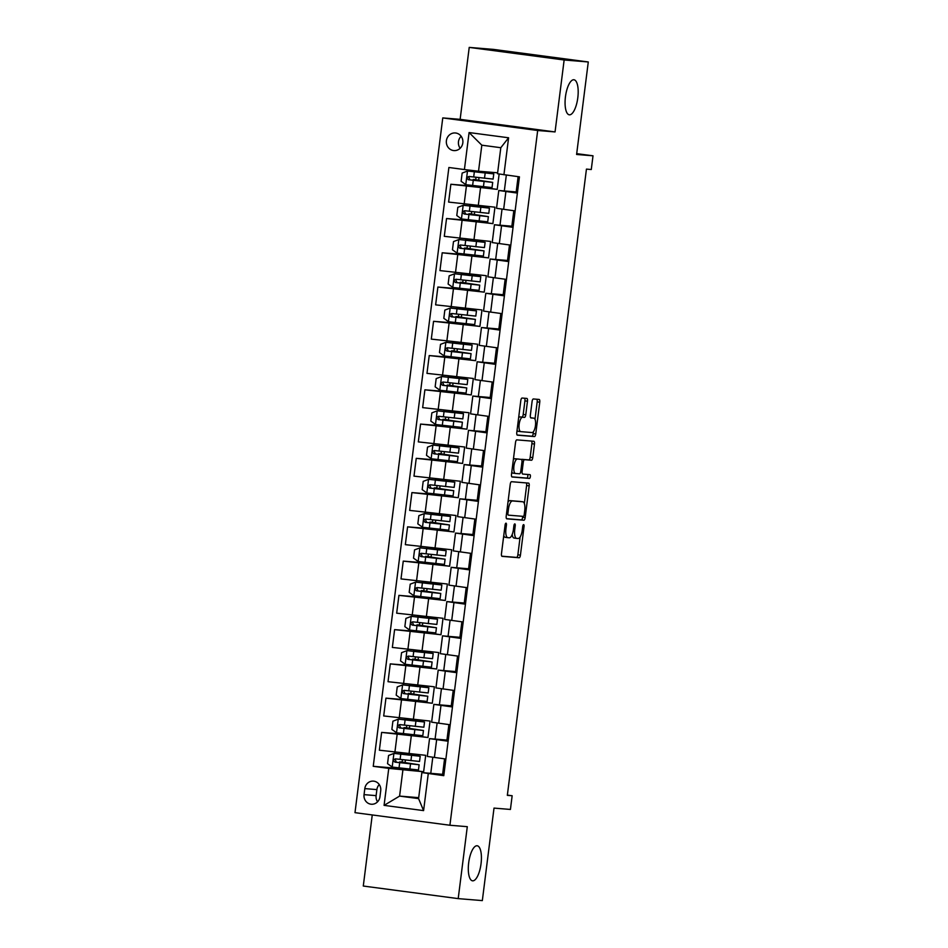 <?xml version="1.0" encoding="UTF-8"?>
<svg xmlns="http://www.w3.org/2000/svg" width="948" height="948" viewBox="0 0 948 948"><rect width="100%" height="100%" fill="white"/><g stroke="black" fill="none" stroke-linecap="round" stroke-linejoin="round"><path stroke-width="1.42" d="M505.995 523.178A1.896 0.664 97.6 0 0 505.094 525.002L501.48 553.585A2.714 0.948 97.6 0 0 502.073 556.358L519.149 557.756A2.714 0.948 97.6 0 0 520.428 555.149L524.043 526.567A1.896 0.664 97.6 0 0 523.628 524.623A1.896 0.664 97.6 0 0 523.616 524.623A1.896 0.664 97.6 0 0 522.715 526.46L522.253 530.157A8.674 3.034 97.6 0 1 518.129 538.511L516.707 538.393A8.674 3.034 97.6 0 1 516.66 538.393A8.674 3.034 97.6 0 1 514.764 529.541L515.226 525.844A1.896 0.664 97.6 0 0 514.811 523.9A1.896 0.664 97.6 0 0 513.899 525.725L513.437 529.434A8.674 3.034 97.6 0 1 509.313 537.789L507.891 537.67A8.674 3.034 97.6 0 1 507.844 537.67A8.674 3.034 97.6 0 1 505.948 528.818L506.422 525.121A1.896 0.664 97.6 0 0 506.007 523.178A1.896 0.664 97.6 0 0 505.995 523.178M569.404 114.827A17.68 6.198 97.6 0 0 577.782 97.952A17.68 6.198 97.6 0 0 573.955 79.762A17.68 6.198 97.6 0 0 573.836 79.751A17.68 6.198 97.6 0 0 565.47 96.625A17.68 6.198 97.6 0 0 569.298 114.815A17.68 6.198 97.6 0 0 569.404 114.827M472.637 880.834A17.68 6.198 97.6 0 0 481.015 863.96A17.68 6.198 97.6 0 0 477.176 845.77A17.68 6.198 97.6 0 0 477.069 845.758A17.68 6.198 97.6 0 0 468.703 862.633A17.68 6.198 97.6 0 0 472.531 880.822A17.68 6.198 97.6 0 0 472.637 880.834M446.401 140.695A8.84 8.283 -85.3 0 0 453.891 150.59A8.84 8.283 -85.3 0 0 462.825 142.864A8.84 8.283 -85.3 0 0 455.336 132.969A8.84 8.283 -85.3 0 0 446.401 140.695M461.143 136.263A8.84 8.283 -85.3 0 0 460.159 148.279M527.479 401.205A2.714 0.948 97.6 0 0 526.887 398.433A2.714 0.948 97.6 0 0 526.875 398.433L522.087 398.041A2.714 0.948 97.6 0 0 520.796 400.66L516.79 432.395A2.714 0.948 97.6 0 0 517.383 435.168L534.459 436.566A2.714 0.948 97.6 0 0 535.739 433.959L539.756 402.213A2.714 0.948 97.6 0 0 539.163 399.452A2.714 0.948 97.6 0 0 539.139 399.44L533.369 398.966A2.714 0.948 97.6 0 0 532.077 401.585L530.359 415.165A2.714 0.948 97.6 0 0 530.951 417.938L533.831 418.175A7.252 2.536 97.6 0 1 533.878 418.175A7.252 2.536 97.6 0 1 535.454 425.64A7.252 2.536 97.6 0 1 532.018 432.561L520.784 431.636A7.252 2.536 97.6 0 1 520.748 431.636A7.252 2.536 97.6 0 1 519.172 424.171A7.252 2.536 97.6 0 1 522.609 417.25L524.481 417.404A2.714 0.948 97.6 0 0 525.761 414.786L527.479 401.205L524.919 400.862A2.714 0.948 97.6 0 0 524.576 398.243M372.256 814.96L363.285 886.036L458.204 898.621L482.331 900.6L494.015 808.099L510.427 809.45L512.157 795.751L507.334 795.348L586.445 169.111L591.279 169.514L593.01 155.804L576.692 153.647M564.143 59.985L469.224 47.4L460.136 119.341L555.054 131.926L564.143 59.985L588.281 61.964L576.597 154.465L593.01 155.804M555.054 131.926L537.682 130.492L449.909 825.246L354.99 812.661L442.763 117.919L537.682 130.492M458.204 898.621L467.293 826.68L449.909 825.246M511.517 481.703A2.714 0.948 97.6 0 0 510.237 484.321L506.22 516.056A2.714 0.948 97.6 0 0 506.813 518.829L523.889 520.227A2.714 0.948 97.6 0 0 525.168 517.62L529.185 485.874A2.714 0.948 97.6 0 0 528.593 483.113L511.517 481.703M511.505 474.225L515.522 442.491A2.714 0.948 97.6 0 1 516.802 439.872L533.854 441.27A2.714 0.948 97.6 0 1 533.878 441.282A2.714 0.948 97.6 0 1 534.471 444.043L532.752 457.623A2.714 0.948 97.6 0 1 531.461 460.242L524.552 459.673A2.714 0.948 97.6 0 0 523.26 462.28L522.123 471.298A2.714 0.948 97.6 0 0 522.715 474.059A2.714 0.948 97.6 0 0 522.727 474.059L529.932 474.652A1.896 0.664 97.6 0 0 529.932 474.652A1.896 0.664 97.6 0 1 530.359 476.607A1.896 0.664 97.6 0 1 529.458 478.42L512.11 476.998A2.714 0.948 97.6 0 0 512.11 476.998L512.11 476.998A2.714 0.948 97.6 0 1 511.505 474.225M469.224 47.4L493.363 49.379L588.281 61.964M379.958 796.747L380.717 790.715A8.568 8.022 -85.3 0 0 373.465 781.128A8.568 8.022 -85.3 0 0 364.814 788.606L364.056 794.637A8.568 8.022 -85.3 0 0 371.308 804.236A8.568 8.022 -85.3 0 0 379.958 796.747M418.696 797.659L399.594 796.095L418.578 798.607L421.872 772.573L443.783 775.665L519.433 176.838L497.51 173.745L500.805 147.71L481.821 145.186L478.527 171.221L497.641 172.797M428.271 773.615L423.59 810.611L384.082 805.373L388.763 768.378L423.638 771.755L425.711 755.319L379.366 750.212L381.617 732.401L427.963 737.497L430.048 721.061L383.703 715.953L385.954 698.143L432.288 703.25L434.374 686.802L388.028 681.695L390.28 663.884L436.625 668.992L438.699 652.544L392.354 647.437L394.605 629.626L440.95 634.733L443.024 618.286L396.679 613.178L398.93 595.368L445.276 600.475L447.349 584.027L401.004 578.92L403.256 561.109L449.601 566.217L451.686 549.769L405.341 544.662L407.593 526.851L453.926 531.958L456.012 515.511L409.666 510.403L411.918 492.593L458.263 497.7L460.337 481.252L413.992 476.145L416.243 458.334L462.588 463.442L464.662 446.994L418.317 441.887L420.568 424.076L466.914 429.183L468.987 412.736L422.654 407.628L424.894 389.818L471.239 394.925L473.325 378.477L426.979 373.37L429.231 355.559L475.576 360.667L477.65 344.219L431.304 339.111L433.556 321.301L479.901 326.408L481.975 309.96L435.63 304.853L437.881 287.043L484.227 292.15L486.3 275.702L439.955 270.595L442.206 252.784L488.552 257.892L490.637 241.444L444.292 236.336L446.544 218.526L492.877 223.633L494.963 207.185L448.617 202.078L450.869 184.268L497.214 189.375L499.146 174.005M404.31 768.875L373.239 766.316L388.763 768.378M373.239 766.316L448.89 167.488L464.413 169.55L469.082 132.554L508.59 137.78L503.921 174.787M460.136 119.341L442.763 117.919M512.157 795.751L507.37 795.111M402.888 770.06L399.594 796.095L384.082 805.373M506.327 175.107L504.336 190.915M502.025 209.153L499.999 225.174M497.7 243.411L495.674 259.432M493.375 277.669L491.348 293.69M489.038 311.928L487.023 327.949M484.712 346.186L482.686 362.207M480.387 380.444L478.361 396.465M476.062 414.703L474.036 430.724M471.737 448.961L469.71 464.982M467.4 483.219L465.385 499.241M463.074 517.478L461.048 533.499M458.749 551.736L456.723 567.757M454.424 585.994L452.397 602.016M450.087 620.253L448.072 636.274M445.761 654.511L443.747 670.532M441.436 688.769L439.41 704.791M437.111 723.028L435.085 739.049M432.786 757.286L430.759 773.307M443.937 774.457L421.872 772.573M442.621 774.279L444.565 758.85M448.274 740.198L429.551 738.622L448.143 741.218M446.946 740.021L448.902 724.592M452.599 705.94L433.876 704.364L452.469 706.959M451.272 705.762L453.227 690.334M456.924 671.682L438.201 670.106L456.794 672.701M455.609 671.504L457.552 656.075M461.249 637.423L442.526 635.847L461.119 638.442M459.934 637.246L461.877 621.817M465.575 603.165L446.852 601.589L465.456 604.184M464.259 602.987L466.215 587.559M469.912 568.907L451.189 567.331L469.781 569.926M468.585 568.729L470.54 553.3M474.237 534.648L455.514 533.072L474.107 535.667M472.922 534.471L474.865 519.042M478.562 500.39L459.839 498.814L478.432 501.409M477.247 500.212L479.19 484.784M482.888 466.132L464.165 464.556L482.757 467.151M481.572 465.954L483.516 450.525M487.225 431.873L468.502 430.297L487.094 432.892M485.897 431.696L487.853 416.267M491.55 397.615L472.827 396.039L491.42 398.634M490.223 397.437L492.178 382.008M495.875 363.357L477.152 361.781L495.745 364.376M494.56 363.179L496.503 347.75M500.2 329.098L481.477 327.522L500.07 330.117M498.885 328.92L500.828 313.492M504.526 294.84L485.803 293.264L504.407 295.859M503.21 294.662L505.154 279.245M508.863 260.582L490.14 259.005L508.732 261.601M507.536 260.404L509.491 244.987M513.188 226.323L494.465 224.747L513.058 227.342M511.861 226.145L513.816 210.729M517.513 192.065L498.79 190.489L517.383 193.084M516.198 191.887L518.118 176.672M423.638 771.755L404.263 769.195L404.358 768.532M405.092 762.642L405.424 760.035M408.635 734.617L381.617 732.401M412.961 700.359L385.954 698.143M417.298 666.1L390.28 663.884M421.623 631.842L394.605 629.626M425.948 597.584L398.93 595.368M430.274 563.325L403.256 561.109M434.599 529.067L407.593 526.851M438.936 494.809L411.918 492.593M443.261 460.55L416.243 458.334M447.586 426.292L420.568 424.076M451.912 392.034L424.894 389.818M456.237 357.775L429.231 355.559M460.574 323.517L433.556 321.301M464.899 289.259L437.881 287.043M469.224 255L442.206 252.784M473.55 220.742L446.544 218.526M477.887 186.483L450.869 184.268M429.551 738.622L427.299 756.433L445.892 759.028M427.963 737.497L408.6 734.937L408.683 734.273M409.429 728.384L409.749 725.777M433.876 704.364L431.624 722.175L450.217 724.77M438.201 670.106L435.95 687.916L454.542 690.511M432.288 703.25L412.925 700.679L413.008 700.015M413.755 694.126L414.086 691.519M442.526 635.847L440.275 653.658L458.868 656.253M436.625 668.992L417.25 666.42L417.333 665.757M418.08 659.867L418.412 657.26M446.852 601.589L444.612 619.4L463.205 621.995M440.95 634.733L421.576 632.162L421.659 631.498M422.405 625.609L422.737 623.002M451.189 567.331L448.937 585.141L467.53 587.736M445.276 600.475L425.913 597.904L425.996 597.24M426.73 591.351L427.062 588.744M455.514 533.072L453.263 550.883L471.855 553.478M449.601 566.217L430.238 563.645L430.321 562.982M431.067 557.092L431.387 554.485M459.839 498.814L457.588 516.624L476.18 519.22M453.926 531.958L434.563 529.387L434.646 528.723M435.393 522.834L435.724 520.227M464.165 464.556L461.913 482.366L480.518 484.961M458.263 497.7L438.888 495.129L438.971 494.465M439.718 488.576L440.05 485.969M468.502 430.297L466.25 448.108L484.843 450.703M462.588 463.442L443.214 460.87L443.297 460.207M444.043 454.317L444.375 451.71M472.827 396.039L470.575 413.861L489.168 416.445M466.914 429.183L447.551 426.612L447.634 425.948M448.38 420.059L448.7 417.452M477.152 361.781L474.901 379.603L493.493 382.186M471.239 394.925L451.876 392.354L451.959 391.69M452.706 385.8L453.026 383.193M481.477 327.522L479.226 345.345L497.819 347.928M475.576 360.667L456.201 358.095L456.284 357.432M457.031 351.542L457.363 348.935M485.803 293.264L483.551 311.086L502.156 313.67M479.901 326.408L460.527 323.837L460.61 323.173M461.356 317.284L461.688 314.677M490.14 259.005L487.888 276.828L506.481 279.411M484.227 292.15L464.864 289.578L464.947 288.915M465.681 283.025L466.013 280.418M494.465 224.747L492.213 242.57L510.806 245.153M488.552 257.892L469.189 255.32L469.272 254.657M470.018 248.767L470.338 246.16M498.79 190.489L496.539 208.311L515.131 210.894M492.877 223.633L473.514 221.062L473.597 220.398M474.344 214.509L474.675 211.902M497.214 189.375L477.839 186.803L477.922 186.14M478.527 171.221L464.413 169.55M478.669 180.25L479.001 177.643M418.578 798.607L423.59 810.611M469.082 132.554L481.821 145.186M508.59 137.78L500.805 147.71M379.259 784.565A8.568 8.022 -85.3 0 0 376.877 789.601L376.119 795.633A8.568 8.022 -85.3 0 0 377.577 801.795M503.755 535.549A8.674 3.034 97.6 0 0 505.272 537.326A8.674 3.034 97.6 0 0 505.331 537.326L507.796 537.658M512.169 534.554A8.674 3.034 97.6 0 0 514.089 538.049A8.674 3.034 97.6 0 0 514.148 538.061L516.601 538.381M501.812 556.203L516.577 557.412A2.714 0.948 97.6 0 0 517.869 554.805L520.108 537.03M524.339 503.578L526.614 485.53A2.714 0.948 97.6 0 0 526.282 482.923M506.552 518.674L521.317 519.895A2.714 0.948 97.6 0 0 522.609 517.276L522.727 516.328M507.927 513.212A1.896 0.664 97.6 0 0 508.341 515.143A1.896 0.664 97.6 0 0 508.353 515.143L523.32 516.376A1.896 0.664 97.6 0 0 524.22 514.551L524.718 510.652A8.674 3.034 97.6 0 0 522.822 501.8A8.674 3.034 97.6 0 0 522.763 501.788L512.536 500.947A8.674 3.034 97.6 0 0 508.412 509.313L507.927 513.212L506.599 513.034M520.31 501.468A8.674 3.034 97.6 0 0 520.251 501.456A8.674 3.034 97.6 0 0 520.203 501.456L522.763 501.788M507.986 502.096A8.674 3.034 97.6 0 1 509.965 500.615L520.203 501.456M521.566 459.531A2.714 0.948 97.6 0 1 521.981 459.33L528.901 459.899A2.714 0.948 97.6 0 0 530.181 457.291L531.899 443.7A2.714 0.948 97.6 0 0 531.567 441.093M511.837 476.844L526.887 478.088A1.896 0.664 97.6 0 0 527.74 476.595A1.896 0.664 97.6 0 0 527.586 474.462M517.371 459.081A7.252 2.536 97.6 0 0 513.934 466.013A7.252 2.536 97.6 0 0 515.511 473.467A7.252 2.536 97.6 0 0 515.546 473.479L519.504 473.799A2.714 0.948 97.6 0 0 520.796 471.192L521.933 462.174A2.714 0.948 97.6 0 0 521.341 459.413A2.714 0.948 97.6 0 0 521.329 459.413L514.8 458.737A7.252 2.536 97.6 0 0 513.342 459.697M511.79 471.962A7.252 2.536 97.6 0 0 512.939 473.135A7.252 2.536 97.6 0 0 512.986 473.135L515.463 473.467M514.8 458.737L518.757 459.069M518.639 417.784A7.252 2.536 97.6 0 1 520.037 416.907L521.91 417.061A2.714 0.948 97.6 0 0 523.201 414.454L524.919 400.862M517.063 430.214A7.252 2.536 97.6 0 0 518.177 431.293A7.252 2.536 97.6 0 0 518.224 431.304L520.701 431.624M531.354 417.843A7.252 2.536 97.6 0 0 531.318 417.831A7.252 2.536 97.6 0 0 531.271 417.831L533.831 418.175M530.69 417.784L533.878 418.175M534.992 419.265L537.184 401.869A2.714 0.948 97.6 0 0 536.852 399.25M517.122 435.014L531.887 436.222A2.714 0.948 97.6 0 0 533.179 433.615L533.416 431.684M408.375 763.638L399.665 761.872L401.869 762.026L402.687 759.727M409.453 755.141L394.06 753.387L388.573 755.449L387.542 763.673L392.33 767.098L418.471 769.966L419.123 764.763L403.635 762.417M394.06 753.387L420.201 756.267L406.194 753.968M409.512 754.679L400.743 753.376L406.218 753.802M420.201 756.267L419.537 761.469L395.446 758.862C393.171 759.68 393.029 760.782 395.032 762.145L419.123 764.763M408.434 763.176L415.556 764.313L396.418 762.263L395.221 759.549M405.116 762.465L403.647 762.346M412.7 729.379L403.99 727.614L406.194 727.768L407.024 725.469M413.778 720.883L398.385 719.129L392.91 721.191L391.868 729.415L396.655 732.84L422.796 735.707L423.448 730.505L407.96 728.159M398.385 719.129L424.526 722.009L410.52 719.71M413.838 720.421L405.069 719.117L410.543 719.544M424.526 722.009L423.863 727.211L399.772 724.604C397.496 725.421 397.354 726.524 399.357 727.886L423.448 730.505M412.759 728.917L419.893 730.055L400.743 728.005L399.546 725.291M409.441 728.206L407.972 728.088M417.096 694.659L408.315 693.355L410.531 693.509L411.349 691.211M418.104 686.625L402.71 684.871L397.236 686.933L396.193 695.157L400.98 698.581L427.121 701.449L427.785 696.247L412.285 693.9M402.71 684.871L428.851 687.75L414.845 685.451M418.163 686.162L409.394 684.859L414.869 685.285M428.851 687.75L428.2 692.952L404.097 690.345C401.822 691.163 401.679 692.265 403.682 693.628L427.785 696.247M410.531 693.509L412.297 693.829M417.073 695.121L405.069 693.746L403.872 691.033M421.422 660.4L412.653 659.097L414.857 659.251L415.674 656.952M422.429 652.366L407.036 650.612L401.561 652.674L400.518 660.898L405.306 664.323L431.447 667.191L432.11 661.988L416.61 659.642M407.036 650.612L433.177 653.492L419.17 651.193M422.488 651.904L413.719 650.601L419.194 651.027M433.177 653.492L432.525 658.694L408.422 656.087C406.147 656.905 406.017 658.007 408.007 659.381L432.11 661.988M414.857 659.251L416.622 659.571M421.398 660.863L409.394 659.488L408.197 656.774M425.747 626.142L416.978 624.839L419.182 624.993L420 622.694M426.766 618.108L411.373 616.354L405.886 618.416L404.855 626.64L409.631 630.065L435.784 632.932L436.436 627.73L420.948 625.384M411.373 616.354L437.514 619.234L423.507 616.935M426.825 617.646L418.044 616.342L423.519 616.769M437.514 619.234L436.85 624.436L412.747 621.829C410.484 622.646 410.342 623.748 412.333 625.123L436.436 627.73M419.182 624.993L420.948 625.313M425.723 626.604L413.731 625.23L412.522 622.516M430.072 591.884L421.303 590.58L423.507 590.734L424.337 588.435M431.091 583.85L415.698 582.096L410.223 584.158L409.181 592.381L413.968 595.806L440.109 598.674L440.761 593.472L425.273 591.125M415.698 582.096L441.839 584.975L427.832 582.676M431.15 583.387L422.381 582.096L427.856 582.51M441.839 584.975L441.176 590.177L417.084 587.57C414.809 588.388 414.667 589.49 416.67 590.865L440.761 593.472M423.507 590.734L425.285 591.054M430.048 592.346L418.056 590.971L416.859 588.258M434.397 557.625L425.628 556.322L427.844 556.476L428.662 554.177M435.416 549.591L420.023 547.837L414.549 549.899L413.506 558.123L418.293 561.548L444.434 564.416L445.086 559.213L429.598 556.867M420.023 547.837L446.164 550.717L432.158 548.418M435.476 549.129L426.707 547.837L432.181 548.252M446.164 550.717L445.513 555.919L421.41 553.312C419.135 554.13 418.992 555.232 420.995 556.606L445.086 559.213M427.844 556.476L429.61 556.796M434.385 558.088L422.381 556.713L421.185 553.999M438.734 523.367L429.965 522.075L432.17 522.218L432.987 519.919M439.742 515.333L424.349 513.579L418.874 515.641L417.831 523.865L422.618 527.289L448.76 530.157L449.423 524.955L433.923 522.609M424.349 513.579L450.49 516.459L436.483 514.16M439.801 514.871L431.032 513.579L436.507 513.994M450.49 516.459L449.838 521.661L425.735 519.054C423.46 519.871 423.329 520.973 425.32 522.348L449.423 524.955M432.17 522.218L433.935 522.538M438.711 523.829L426.707 522.455L425.51 519.741M443.06 489.109L434.291 487.817L436.495 487.959L437.312 485.66M444.067 481.074L428.674 479.321L423.199 481.383L422.168 489.606L426.944 493.031L453.085 495.899L453.748 490.697L438.26 488.35M428.674 479.321L454.815 482.2L440.82 479.901M444.126 480.612L435.357 479.321L440.832 479.735M454.815 482.2L454.163 487.402L430.06 484.795C427.785 485.613 427.655 486.715 429.645 488.09L453.748 490.697M436.495 487.959L438.26 488.279M443.036 489.571L431.032 488.196L429.835 485.483M447.385 454.85L438.616 453.559L440.82 453.701L441.638 451.402M448.404 446.816L433.011 445.062L427.524 447.124L426.493 455.348L431.281 458.773L457.422 461.64L458.074 456.438L442.586 454.092M433.011 445.062L459.152 447.942L445.145 445.643M448.463 446.354L439.694 445.062L445.169 445.477M459.152 447.942L458.488 453.144L434.385 450.537C432.122 451.355 431.98 452.457 433.971 453.831L458.074 456.438M440.82 453.701L442.598 454.021M447.361 455.313L435.369 453.938L434.172 451.224M451.71 420.592L442.941 419.3L445.145 419.443L445.975 417.144M452.729 412.558L437.336 410.804L431.861 412.866L430.819 421.09L435.606 424.514L461.747 427.382L462.399 422.18L446.911 419.834M437.336 410.804L463.477 413.684L449.471 411.385M452.789 412.096L444.019 410.804L449.494 411.219M463.477 413.684L462.814 418.886L438.723 416.279C436.447 417.096 436.305 418.198 438.308 419.573L462.399 422.18M445.145 419.443L446.923 419.763M451.686 421.054L439.694 419.68L438.497 416.966M455.988 386.796L447.266 385.042L449.482 385.184L450.3 382.885M457.055 378.299L441.661 376.546L436.187 378.608L435.144 386.831L439.931 390.256L466.072 393.124L466.736 387.922L451.236 385.575M441.661 376.546L467.802 379.425L453.796 377.126M457.114 377.837L448.345 376.546L453.819 376.96M467.802 379.425L467.151 384.627L443.048 382.02C440.773 382.838 440.63 383.94 442.633 385.315L466.736 387.922M456.035 386.334L463.169 387.471L444.019 385.421L442.823 382.708M449.482 385.184L451.248 385.504M460.313 352.538L451.604 350.784L453.808 350.926L454.625 348.627M461.38 344.041L445.987 342.287L440.512 344.349L439.469 352.573L444.257 355.998L470.398 358.865L471.061 353.663L455.561 351.317M445.987 342.287L472.128 345.167L458.121 342.868M461.439 343.579L452.67 342.287L458.145 342.702M472.128 345.167L471.476 350.369L447.373 347.762C445.098 348.58 444.968 349.682 446.958 351.056L471.061 353.663M460.373 352.075L467.494 353.213L448.345 351.163L447.148 348.449M453.808 350.926L455.573 351.246M464.639 318.279L455.929 316.525L458.133 316.668L458.951 314.369M465.717 309.783L450.312 308.041L444.837 310.091L443.806 318.315L448.582 321.739L474.723 324.607L475.386 319.405L459.899 317.059M450.312 308.041L476.465 310.908L462.458 308.61M465.764 309.321L456.995 308.029L462.47 308.444M476.465 310.908L475.801 316.111L451.698 313.504C449.435 314.321 449.293 315.423 451.284 316.798L475.386 319.405M464.698 317.817L471.82 318.955L452.682 316.905L451.473 314.191M458.133 316.668L459.899 316.988M468.964 284.021L460.254 282.267L462.458 282.409L463.276 280.11M470.042 275.524L454.649 273.782L449.162 275.832L448.131 284.056L452.919 287.481L479.06 290.349L479.712 285.147L464.224 282.8M454.649 273.782L480.79 276.65L466.783 274.351M470.101 275.062L461.332 273.771L466.807 274.185M480.79 276.65L480.126 281.852L456.035 279.245C453.76 280.063 453.618 281.165 455.621 282.54L479.712 285.147M469.023 283.559L476.145 284.696L457.007 282.646L455.81 279.933M462.458 282.409L464.236 282.729M473.289 249.762L464.579 248.009L466.783 248.163L467.613 245.852M474.367 241.266L458.974 239.524L453.5 241.574L452.457 249.798L457.244 253.223L483.385 256.09L484.037 250.888L468.549 248.542M458.974 239.524L485.115 242.392L471.109 240.093M474.427 240.804L465.658 239.512L471.132 239.927M485.115 242.392L484.452 247.594L460.361 244.987C458.085 245.816 457.943 246.907 459.946 248.281L484.037 250.888M473.348 249.3L480.482 250.438L461.332 248.4L460.136 245.674M466.783 248.163L468.561 248.471M477.626 215.504L468.904 213.75L471.12 213.904L471.938 211.594M478.693 207.008L463.299 205.266L457.825 207.316L456.782 215.54L461.569 218.964L487.71 221.832L488.374 216.63L472.874 214.284M463.299 205.266L489.441 208.133L475.434 205.834M478.752 206.546L469.983 205.254L475.458 205.669M489.441 208.133L488.789 213.347L464.686 210.729C462.411 211.558 462.269 212.648 464.271 214.023L488.374 216.63M477.685 215.042L484.807 216.18L465.658 214.141L464.461 211.416M471.12 213.904L472.886 214.212M481.951 181.246L473.242 179.492L475.446 179.646L476.263 177.335M483.018 172.749L467.625 171.007L462.15 173.069L461.107 181.281L465.895 184.706L492.036 187.586L492.699 182.372L477.2 180.025M467.625 171.007L493.766 173.875L479.759 171.576M483.077 172.287L474.308 170.996L479.783 171.41M493.766 173.875L493.114 179.089L469.011 176.47C466.736 177.3 466.606 178.39 468.596 179.764L492.699 182.372M482.011 180.784L489.132 181.921L469.983 179.883L468.786 177.157M475.446 179.646L477.211 179.954M480.506 188L478.254 205.811M476.18 222.259L473.929 240.069M471.855 256.517L469.604 274.327M467.53 290.775L465.278 308.586M463.193 325.034L460.953 342.844M458.868 359.292L456.616 377.103M454.542 393.55L452.291 411.361M450.217 427.809L447.966 445.619M445.892 462.067L443.64 479.878M441.555 496.325L439.303 514.136M437.229 530.584L434.978 548.394M432.904 564.842L430.653 582.653M428.579 599.1L426.327 616.911M424.254 633.359L422.002 651.169M419.917 667.617L417.665 685.428M415.591 701.875L413.34 719.686M411.266 736.134L409.015 753.944M436.649 739.689L434.397 757.499M397.141 734.451L394.889 752.262M401.466 700.193L399.215 718.003M440.974 705.43L438.723 723.241M405.791 665.934L403.552 683.757M445.299 671.172L443.06 688.983M410.129 631.676L407.877 649.499M449.636 636.914L447.385 654.724M414.454 597.418L412.202 615.24M453.962 602.655L451.71 620.466M418.779 563.159L416.528 580.982M458.287 568.397L456.035 586.208M423.104 528.901L420.853 546.723M462.612 534.139L460.361 551.961M427.441 494.643L425.19 512.465M466.937 499.88L464.698 517.703M431.767 460.384L429.515 478.207M471.274 465.622L469.023 483.444M436.092 426.126L433.84 443.948M475.6 431.364L473.348 449.186M440.417 391.868L438.166 409.69M479.925 397.105L477.674 414.928M444.742 357.609L442.503 375.432M484.25 362.847L481.999 380.669M449.079 323.351L446.828 341.173M488.587 328.589L486.336 346.411M453.405 289.104L451.153 306.915M492.913 294.33L490.661 312.153M457.73 254.846L455.478 272.657M497.238 260.072L494.986 277.894M462.055 220.588L459.804 238.398M501.563 225.814L499.312 243.636M466.38 186.329L464.141 204.14M505.888 191.555L503.649 209.378M376.119 795.633L364.056 794.637M376.877 789.601L364.814 788.606M504.632 528.64L505.948 528.818M513.911 525.666L515.226 525.844M513.449 529.363L514.764 529.541M522.727 526.389L524.043 526.567M517.869 554.805L520.428 555.149M516.577 557.412L519.149 557.756M505.106 524.943L506.422 525.121M526.614 485.53L529.185 485.874M522.609 517.276L525.168 517.62M521.317 519.895L523.889 520.227M509.965 500.615L512.536 500.947M507.097 509.135L508.412 509.313M531.899 443.7L534.471 444.043M530.181 457.291L532.752 457.623M528.901 459.899L531.461 460.242M521.981 459.33L524.552 459.673M521.945 462.114L523.26 462.28M520.808 471.12L522.123 471.298M526.887 478.088L529.458 478.42M523.201 414.454L525.761 414.786M521.91 417.061L524.481 417.404M520.037 416.907L522.609 417.25M537.184 401.869L539.756 402.213M533.179 433.615L535.739 433.959M531.887 436.222L534.459 436.566M405.116 762.453L401.869 762.026M393.918 753.435L392.199 767.003M410.52 763.958L409.856 769.16M411.586 755.461L410.934 760.663M399.689 762.713L399.037 767.927M400.767 754.217L400.103 759.431M396.418 762.263L395.032 762.145M409.453 728.194L406.194 727.768M398.243 719.188L396.537 732.745M414.845 729.699L414.181 734.901M415.911 721.203L415.26 726.405M404.026 728.455L403.362 733.669M405.092 719.959L404.441 725.173M400.743 728.005L399.357 727.886M402.58 684.93L400.862 698.486M419.17 695.441L418.506 700.643M420.248 686.945L419.585 692.147M408.351 694.197L407.687 699.411M409.418 685.7L408.766 690.914M405.069 693.746L403.682 693.628M406.905 650.672L405.187 664.228M423.495 661.183L422.844 666.385M424.574 652.686L423.91 657.888M412.676 659.938L412.024 665.152M413.755 651.442L413.091 656.656M409.394 659.488L408.007 659.381M411.231 616.413L409.512 629.97M427.821 626.924L427.169 632.126M428.899 618.428L428.235 623.63M417.001 625.68L416.35 630.894M418.08 617.184L417.416 622.398M413.731 625.23L412.333 625.123M415.556 582.155L413.849 595.711M432.158 592.666L431.494 597.868M433.224 584.169L432.572 589.372M421.327 591.422L420.675 596.636M422.405 582.925L421.753 588.139M418.056 590.971L416.67 590.865M419.881 547.897L418.175 561.453M436.483 558.408L435.819 563.61M437.549 549.911L436.898 555.113M425.664 557.163L425 562.377M426.73 548.667L426.079 553.881M422.381 556.713L420.995 556.606M424.218 513.638L422.5 527.207M440.808 524.149L440.156 529.351M441.887 515.653L441.223 520.855M429.989 522.905L429.326 528.119M431.056 514.409L430.404 519.623M426.707 522.455L425.32 522.348M428.543 479.38L426.825 492.948M445.133 489.891L444.482 495.093M446.212 481.394L445.548 486.597M434.314 488.647L433.663 493.861M435.393 480.162L434.729 485.364M431.032 488.196L429.645 488.09M432.869 445.122L431.15 458.69M449.459 455.632L448.807 460.835M450.537 447.136L449.885 452.338M438.64 454.4L437.988 459.602M439.718 445.904L439.054 451.106M435.369 453.938L433.971 453.831M437.194 410.863L435.488 424.431M453.796 421.374L453.132 426.576M454.862 412.878L454.211 418.08M442.977 420.142L442.313 425.344M444.043 411.645L443.391 416.847M439.694 419.68L438.308 419.573M441.519 376.605L439.813 390.173M458.121 387.116L457.457 392.318M459.199 378.619L458.536 383.822M447.302 385.883L446.638 391.086M448.368 377.387L447.717 382.589M444.019 385.421L442.633 385.315M445.856 342.346L444.138 355.915M462.446 352.857L461.795 358.06M463.525 344.361L462.861 349.563M451.627 351.625L450.964 356.827M452.706 343.129L452.042 348.331M448.345 351.163L446.958 351.056M450.181 308.088L448.463 321.656M466.772 318.599L466.12 323.801M467.85 310.103L467.186 315.305M455.952 317.367L455.301 322.569M457.031 308.87L456.367 314.072M452.682 316.905L451.284 316.798M454.507 273.83L452.789 287.398M471.109 284.341L470.445 289.543M472.175 275.844L471.523 281.046M460.278 283.108L459.626 288.311M461.356 274.612L460.692 279.814M457.007 282.646L455.621 282.54M458.832 239.571L457.126 253.14M475.434 250.082L474.77 255.285M476.5 241.586L475.849 246.788M464.615 248.85L463.951 254.052M465.681 240.354L465.03 245.556M461.332 248.4L459.946 248.281M463.169 205.313L461.451 218.881M479.759 215.824L479.096 221.026M480.837 207.328L480.174 212.53M468.94 214.592L468.276 219.794M470.007 206.095L469.355 211.297M465.658 214.141L464.271 214.023M467.494 171.055L465.776 184.623M484.084 181.566L483.433 186.768M485.163 173.069L484.499 178.271M473.265 180.333L472.614 185.535M474.344 171.837L473.68 177.039M469.983 179.883L468.596 179.764M505.272 537.326L507.844 537.67M514.089 538.049L516.66 538.393M520.251 501.456L522.822 501.8M512.939 473.135L515.511 473.467M518.177 431.293L520.748 431.636M399.665 761.872L399.57 762.63M400.743 753.376L400.649 754.134M403.99 727.614L403.895 728.372M405.069 719.117L404.974 719.876M408.315 693.355L408.221 694.114M409.394 684.859L409.299 685.617M412.653 659.097L412.558 659.855M413.719 650.601L413.624 651.359M416.978 624.839L416.883 625.597M418.044 616.342L417.95 617.101M421.303 590.58L421.208 591.339M422.381 582.096L422.287 582.842M425.628 556.322L425.534 557.08M426.707 547.837L426.612 548.584M429.965 522.075L429.871 522.822M431.032 513.579L430.937 514.326M434.291 487.817L434.196 488.564M435.357 479.321L435.262 480.067M438.616 453.559L438.521 454.305M439.694 445.062L439.599 445.809M442.941 419.3L442.846 420.047M444.019 410.804L443.925 411.551M447.266 385.042L447.172 385.789M448.345 376.546L448.25 377.292M451.604 350.784L451.509 351.53M452.67 342.287L452.575 343.034M455.929 316.525L455.834 317.272M456.995 308.029L456.9 308.775M460.254 282.267L460.159 283.014M461.332 273.771L461.238 274.517M464.579 248.009L464.484 248.755M465.658 239.512L465.563 240.259M468.904 213.75L468.81 214.497M469.983 205.254L469.888 206M473.242 179.492L473.147 180.238M474.308 170.996L474.213 171.742"/></g></svg>

